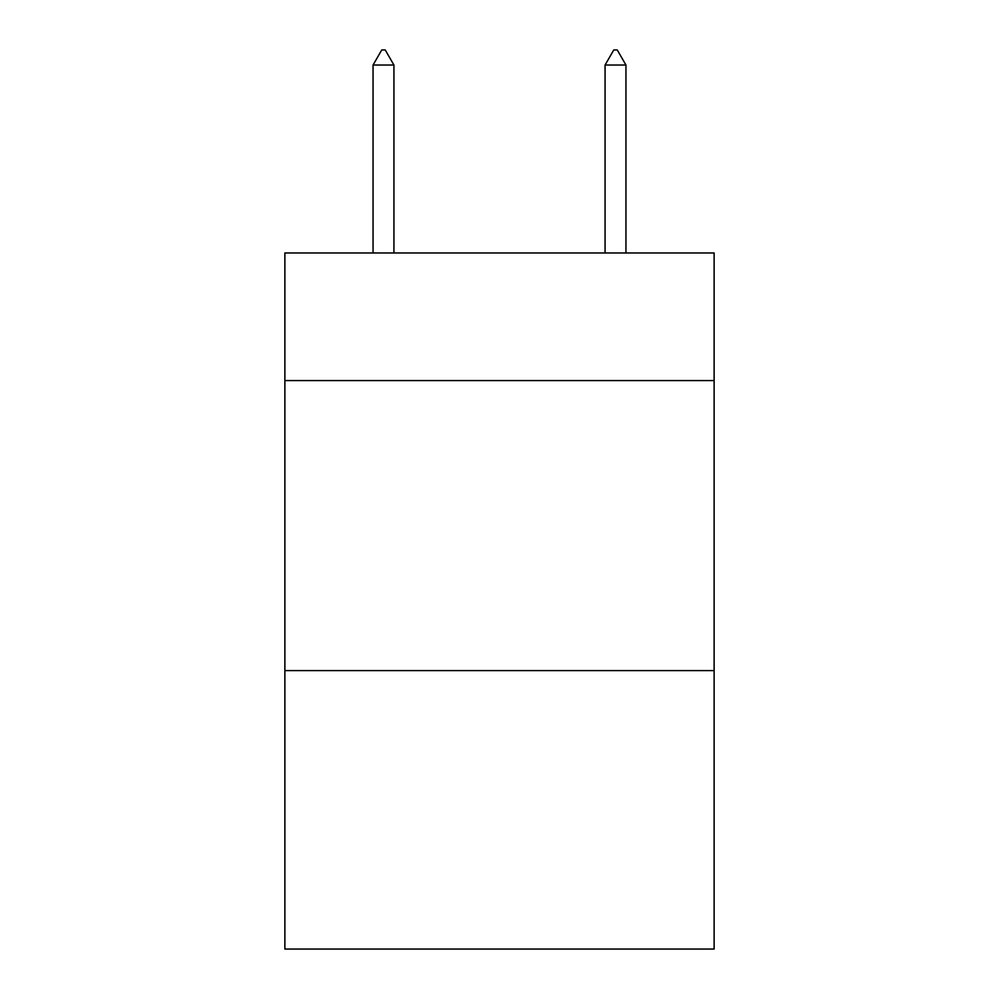 <?xml version="1.0" encoding="UTF-8"?>
<svg xmlns="http://www.w3.org/2000/svg" width="999" height="999" viewBox="0 0 999 999"><rect width="100%" height="100%" fill="white"/><g stroke="black" fill="none" stroke-linecap="round" stroke-linejoin="round"><path stroke-width="1.5" d="M714.123 380.582L714.123 252.972L284.877 252.972L284.877 380.582L714.123 380.582L714.123 949.05L284.877 949.05L284.877 380.582M714.123 670.616L284.877 670.616M393.931 65.035L385.227 49.95L381.743 49.95L373.052 65.035L393.931 65.035L393.931 252.972M373.052 65.035L373.052 252.972M613.773 49.95L617.257 49.95L625.948 65.035L605.069 65.035L613.773 49.95M625.948 252.972L625.948 65.035M605.069 252.972L605.069 65.035"/></g></svg>
